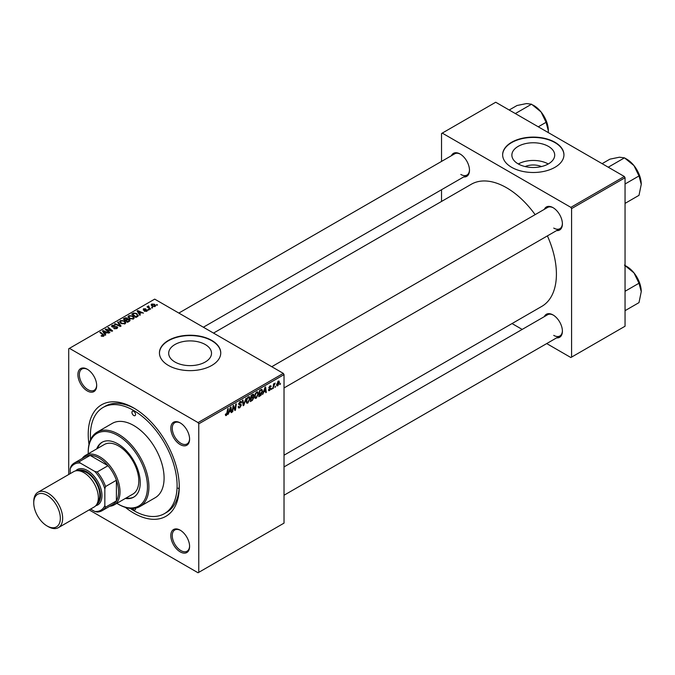 <?xml version="1.0" encoding="UTF-8"?>
<svg xmlns="http://www.w3.org/2000/svg" width="675" height="675" viewBox="0 0 675 675"><rect width="100%" height="100%" fill="white"/><g stroke="black" fill="none" stroke-linecap="round" stroke-linejoin="round"><path stroke-width="1.01" d="M525.125 166.556A13.567 7.83 180 0 1 541.46 166.556M548.429 146.382A21.414 12.361 0 0 0 525.091 143.707A21.414 12.361 0 0 0 511.869 155.132A21.414 12.361 0 0 0 518.147 163.873A21.414 12.361 0 0 0 541.485 166.548A21.414 12.361 0 0 0 554.707 155.132A21.414 12.361 0 0 0 548.429 146.382M548.26 163.974A21.414 12.361 0 0 0 518.324 163.974M554.968 142.282A30.653 17.693 0 0 0 521.556 138.443A30.653 17.693 0 0 0 502.639 154.794A30.653 17.693 0 0 0 511.616 167.307A30.653 17.693 0 0 0 545.02 171.146A30.653 17.693 0 0 0 563.946 154.794A30.653 17.693 0 0 0 554.968 142.282M563.937 154.963A30.653 17.693 0 0 0 554.968 142.611A30.653 17.693 0 0 0 521.691 138.746A30.653 17.693 0 0 0 502.639 154.963M174.96 362.011A21.414 12.361 180 0 1 168.682 353.27A21.414 12.361 180 0 1 181.904 341.845A21.414 12.361 180 0 1 205.242 344.52A21.414 12.361 180 0 1 211.52 353.27A21.414 12.361 180 0 1 198.298 364.694A21.414 12.361 180 0 1 174.96 362.011M211.773 340.419A30.653 17.693 0 0 0 178.369 336.58A30.653 17.693 0 0 0 159.443 352.932A30.653 17.693 0 0 0 168.421 365.445A30.653 17.693 0 0 0 201.833 369.284A30.653 17.693 0 0 0 220.75 352.932A30.653 17.693 0 0 0 211.773 340.419M220.75 353.101A30.653 17.693 0 0 0 211.773 340.748A30.653 17.693 0 0 0 178.504 336.884A30.653 17.693 0 0 0 159.452 353.101M180.2 551.863A13.281 7.67 60 0 1 170.809 535.596A13.281 7.67 60 0 1 180.2 530.179L180.2 530.179A13.281 7.67 60 0 1 189.591 546.446A13.281 7.67 60 0 1 180.2 551.863M180.571 530.398A12.26 7.079 -120 0 0 174.791 529.985A12.26 7.079 -120 0 0 172.91 539.806A12.26 7.079 -120 0 0 180.925 550.614A12.26 7.079 -120 0 0 187.051 551.222A12.26 7.079 -120 0 0 189.591 546.016M87.286 390.935A13.281 7.67 60 0 1 77.895 374.667A13.281 7.67 60 0 1 87.286 369.242L87.286 369.242A13.281 7.67 60 0 1 96.677 385.509A13.281 7.67 60 0 1 87.286 390.935M87.657 369.461A12.26 7.079 -120 0 0 81.878 369.056A12.26 7.079 -120 0 0 79.996 378.877A12.26 7.079 -120 0 0 88.012 389.686A12.26 7.079 -120 0 0 94.137 390.293A12.26 7.079 -120 0 0 96.677 385.079M180.2 444.58A13.281 7.67 60 0 1 170.809 428.313A13.281 7.67 60 0 1 180.2 422.887L180.2 422.887A13.281 7.67 60 0 1 189.591 439.155A13.281 7.67 60 0 1 180.2 444.58M180.571 423.107A12.26 7.079 -120 0 0 174.791 422.693A12.26 7.079 -120 0 0 172.91 432.523A12.26 7.079 -120 0 0 180.925 443.323A12.26 7.079 -120 0 0 187.051 443.931A12.26 7.079 -120 0 0 189.591 438.725M544.328 209.351A13.281 7.67 60 0 1 553.011 207.647L553.011 207.647A13.281 7.67 60 0 1 562.402 223.914A13.281 7.67 60 0 1 556.588 230.588M553.382 207.866A12.26 7.079 -120 0 0 547.602 207.453L271.763 366.711M451.415 155.706A13.281 7.67 60 0 1 460.097 154.001L460.097 154.001A13.281 7.67 60 0 1 469.488 170.269A13.281 7.67 60 0 1 463.674 176.943M460.468 154.221A12.26 7.079 -120 0 0 454.688 153.816L178.85 313.065M544.328 316.634A13.281 7.67 60 0 1 553.011 314.93L553.011 314.93A13.281 7.67 60 0 1 562.402 331.206A13.281 7.67 60 0 1 556.588 337.871M553.382 315.157A12.26 7.079 -120 0 0 547.602 314.744L284.023 466.923M88.999 444.378A64.37 37.167 60 0 1 133.743 407.995A64.37 37.167 60 0 1 179.263 486.835A64.37 37.167 60 0 1 133.743 513.118A64.37 37.167 60 0 1 125.381 507.389M134.84 408.645A61.307 35.395 -120 0 0 105.258 406.207L103.089 407.464A61.307 35.395 -120 0 0 90.543 439.712M284.023 455.203L541.806 306.374A70.504 40.703 -120 0 0 547.4 235.887M535.14 214.65A70.504 40.703 -120 0 0 506.554 187.751A70.504 40.703 -120 0 0 471.302 184.258L213.519 333.087M283.306 373.376L284.023 374.625L198.771 423.849L198.045 422.592L283.306 373.376L154.693 299.126L68.715 348.764L68.715 474.5M198.771 423.849L198.771 572.349L198.045 572.763L89.151 509.895M258.474 393.567L256.272 398.233L255.184 398.36L254.534 396.706L255.226 393.727L256.728 391.973L257.858 391.863L258.474 393.567L257.892 393.238M263.798 392.217L262.609 394.495L264.963 387.298L265.604 386.927L266.296 392.369L265.764 392.673L265.596 391.179L263.427 391.998M225.374 414.88L226.403 415.471L225.416 414.222L225.948 413.843L226.437 414.771L227.737 408.788L228.268 408.485L227.644 413.125L226.403 415.471L225.653 415.589M225.509 414.155L226.437 414.771M238.916 404.646L238.705 403.928L240.123 401.566L241.169 401.406L241.591 402.536L241.068 402.899L240.106 402.258L239.228 403.591L241.329 405.143L239.743 407.776L238.596 407.978L238.182 406.704L238.705 406.325L238.84 407.109L239.777 407.067L240.806 405.498L239.085 404.781M238.182 406.73L239.777 407.067M240.671 405.067L238.731 404.224M241.076 402.764L239.583 401.962M238.781 403.329L239.431 403.996M240.334 404.08L240.983 404.19M246.063 398.208L243.852 405.329L243.177 405.717L242.401 400.326L242.933 400.013L243.599 404.637L246.063 398.208M250.071 398.419L247.86 403.085L246.78 403.211L246.13 401.566L246.822 398.579L248.324 396.832L249.455 396.723L250.071 398.419L249.488 398.09M280.471 383.349L279.821 384.556L280.471 383.349M284.023 374.625L284.023 523.125L198.771 572.349M253.184 394.2L253.876 395.12L253.184 396.942L253.808 397.761L252.357 400.418L250.332 401.583L251.184 395.255L253.555 394.251M252.813 396.731L253.808 397.761L252.484 396.993M229.188 412.197L227.998 414.484L230.344 407.287L230.985 406.915L231.677 412.358L231.154 412.661L230.985 411.168L228.808 411.986M233.272 407.869L232.732 411.742L232.2 412.054L233.069 405.717L233.618 405.397L235.069 409.514L235.769 404.148L236.309 403.844L235.448 410.181L234.892 410.501L233.44 406.392L233.272 407.869L232.808 407.599M269.646 390.513L268.718 390.656L268.397 389.72L268.92 389.34L269.671 389.964L270.363 388.91L268.852 387.779L269.958 385.931L271.148 386.53L269.933 386.48L269.376 387.382L270.886 388.564L269.646 390.513L268.397 389.787M268.92 389.34L269.671 389.964M270.852 385.788L271.148 386.53L270.034 385.889M270.624 386.91L269.536 386.252M268.895 387.382L269.865 387.821M261.495 389.374L262.609 391.044L261.048 395.263L258.736 396.731L259.597 390.395L262.077 389.441M278.269 381.13L279.492 382.202L277.855 385.771L277.003 385.864L276.607 384.801L278.269 381.13L279.087 381.046M275.611 386.159L274.961 387.366L275.611 386.159M273.729 386.378L272.928 388.538L273.552 383.932L274.084 383.628L273.949 384.581L275.155 383.079L273.729 386.378L273.257 386.108M272.059 388.201L271.418 389.416L272.059 388.201M149.116 309.85L147.977 309.673L149.116 309.85M152.66 307.808L151.521 307.631L152.66 307.808M128.039 316.988L128.782 315.681L132.781 315.968L134.257 317.841L133.507 318.938L129.583 318.676L128.022 316.761M140.358 314.913L139.784 315.242L137.076 310.964L137.717 310.593L143.471 313.116L141.387 312.719L139.598 313.757L140.358 314.913M129.532 321.165L127.508 322.329L123.306 318.921L125.381 317.815L127.221 318.068L127.761 319.191L129.414 319.41L130.106 320.372L129.532 321.165M127.862 318.862L127.761 319.587M121.028 326.076L120.352 326.464L114.522 323.983L115.054 323.679L120.049 325.797L117.61 322.203L118.176 321.874L121.028 326.076M101.495 336.133L101.081 335.838L101.545 335.5L103.089 335.821L102.828 334.876L99.849 332.454L100.389 332.151L103.469 334.648L103.646 336.184L101.495 336.133M103.089 336.403L102.828 334.876M104.119 335.559L103.646 336.184M109.907 332.488L109.375 332.8L105.182 329.375L105.739 329.054L111.476 330.699L107.89 327.814L108.422 327.51L112.624 330.919L112.067 331.239L106.329 329.611L109.907 332.488M198.045 422.592L69.441 348.342M105.739 334.893L105.173 335.222L102.465 330.952L103.106 330.581L108.852 333.096L106.777 332.707L104.979 333.745L105.739 334.893M116.986 328.48L113.704 328.396L116.429 328.118L116.606 327.038L112.101 326.86L111.502 326.084L112.168 325.266L115.113 325.257L112.742 325.62L112.59 326.54L117.087 326.708L117.712 327.544L116.986 328.48M116.429 328.742L116.606 327.038M112.742 325.62L112.59 327.071M119.635 321.84L120.369 320.532L124.369 320.827L125.845 322.692L125.103 323.789L121.179 323.536L119.61 321.621M147.066 311.108L147.066 309.884L146.888 311.217L144.323 311.183L146.45 310.939L146.576 310.213L143.328 310.078L143.387 308.838L145.699 308.796L143.817 309.116L143.775 309.732L146.129 309.648L147.488 310.483M146.45 311.42L146.576 310.213M143.328 310.078L143.387 308.838L143.387 310.112M143.817 309.116L143.775 310.255M137.413 316.609L135.911 317.478L131.709 314.061L133.684 312.998L136.797 313.512L138.097 316.077L137.413 316.609M138.341 315.453L138.097 316.077M155.098 306.475L152.381 306.357L151.116 304.838L151.698 304.037L154.457 304.223L155.647 305.665L155.098 306.475M148.719 305.91L149.428 307.977L150.635 308.973L150.103 309.285L147.049 306.804L148.205 307.007L148.719 305.91L148.517 307.994M148.205 307.741L148.23 306.045L148.23 307.766M157.52 304.999L156.381 304.822L157.52 304.999M130.191 508.393A61.307 35.395 -120 0 0 133.743 510.612A61.307 35.395 -120 0 0 164.396 513.65L166.565 512.392A61.307 35.395 -120 0 0 179.246 485.561M178.014 488.177A61.307 35.395 -120 0 0 179.086 488.7M624.324 176.487L625.05 177.736L571.582 208.609L570.856 207.352L624.324 176.487L495.72 102.237L441.534 133.523L441.534 161.409M441.534 189.726L441.534 201.445M571.582 208.609L571.582 357.109L570.856 357.522L546.708 343.575M522.18 329.417L512.03 323.561M571.582 357.109L625.05 326.236L625.05 177.736M570.856 207.352L442.252 133.102M553.736 228.082A12.26 7.079 -120 0 0 559.87 228.69A12.26 7.079 -120 0 0 562.402 223.484M460.822 174.445A12.26 7.079 -120 0 0 466.957 175.053A12.26 7.079 -120 0 0 469.488 169.838M553.736 335.374A12.26 7.079 -120 0 0 559.87 335.981A12.26 7.079 -120 0 0 562.402 330.775M105.739 329.83L105.739 329.054M108.422 328.252L108.422 327.51M106.329 330.311L106.329 329.611M103.106 331.965L103.106 330.581M104.979 334.927L104.979 333.745M103.874 331.965L104.676 333.231L106.11 332.404L103.267 331.121L103.874 333.18M104.676 334.446L104.676 333.231M103.267 332.218L103.267 331.121M106.11 333.087L106.11 332.404M101.545 336.158L101.545 335.5M101.933 336.336L101.933 335.779M100.389 332.885L100.389 332.151M103.469 336.277L103.469 334.648M114.168 328.632L114.168 328.058M114.328 328.691L114.328 328.151M115.054 328.885L115.054 328.413M112.168 326.902L112.168 325.266M113.24 327.173L113.24 326.683M117.087 328.421L117.087 326.708M115.054 324.211L115.054 323.679M120.049 326.329L120.049 325.797M118.176 323.055L118.176 321.874M120.369 322.971L120.369 320.532M124.369 321.502L124.369 320.827M120.437 321.823L121.728 323.241L124.546 323.426L125.061 322.65L123.787 321.098L120.943 320.887L120.437 323.03L120.437 321.823M121.728 323.806L121.728 323.241M124.546 324.034L124.546 323.426M125.381 318.406L125.381 317.815M129.026 321.452L128.874 319.705L127.238 319.832L127.221 318.068M129.414 321.233L129.414 319.41M124.327 319.005L125.634 320.068L127.136 318.963L126.723 318.389L125.229 318.49L124.327 319.005L124.327 319.748M125.634 320.811L125.634 320.068M127.136 318.946L127.136 319.891L126.723 318.389M126.124 321.207L126.124 320.473L127.55 321.621L129.026 320.743L128.874 319.705M127.55 322.304L127.55 321.621M127.238 319.832L126.124 320.473M144.779 311.403L144.779 310.837M144.121 310.314L144.121 309.867M146.129 310.087L146.129 309.648M137.717 311.977L137.717 310.593M139.598 314.947L139.598 313.757M138.493 311.977L139.295 313.251L140.729 312.424L137.877 311.141L138.493 313.2M139.295 314.466L139.295 313.251M137.877 312.23L137.877 311.141M140.729 313.107L140.729 312.424M133.684 313.613L133.684 312.998M136.797 314.179L136.797 313.512M132.73 314.153L135.953 316.769L137.548 315.343L136.24 313.799L134.249 313.377L132.73 314.153L132.73 314.896M135.953 317.452L135.953 316.769M136.628 317.064L136.628 316.381M128.782 318.119L128.782 315.681M132.781 316.642L132.781 315.968M128.841 316.972L130.14 318.389L132.958 318.575L133.464 317.798L132.199 316.238L129.355 316.027L128.841 318.17L128.841 316.972M130.14 318.946L130.14 318.389M132.958 319.174L132.958 318.575M151.698 305.876L151.698 304.037M154.457 304.906L154.457 304.223M154.643 306.669L153.934 304.518L152.137 304.315L151.807 305.961M152.137 304.315L152.845 306.02L154.643 306.214L154.938 305.741L154.938 306.56M152.845 306.577L152.845 306.02M152.061 308.053L152.061 307.319M147.58 307.235L147.58 306.492M148.517 310.095L148.517 309.369M156.921 305.243L156.921 304.509M279.889 383.991L280.344 384.252M251.767 400.073L252.357 400.418M252.653 394.411L253.876 395.12M251.615 395.685L251.353 397.659L253.058 396.427L253.353 395.449L251.159 395.423M250.898 397.398L251.353 397.659M251.927 394.824L253.353 395.449M251.252 398.402L250.965 400.537L252.467 399.642L253.285 398.048L250.796 398.14M250.509 400.275L250.965 400.537M251.775 397.415L253.285 398.048M246.164 402.106L247.86 403.085M247.236 398.79L246.653 401.288L247.902 402.384L249.539 398.663L248.307 397.524L247.236 398.79L246.831 398.554M246.147 401.001L246.653 401.288M247.793 397.229L249.092 397.457L248.172 396.925M246.139 401.895L247.902 402.384M243.059 404.873L243.852 405.329M242.975 404.274L243.599 404.637M238.182 406.873L239.743 407.776M240.131 401.558L241.599 402.401M240.022 401.625L241.591 402.536M238.722 403.633L241.329 405.143M227.188 412.864L227.644 413.125M231.078 412.003L231.677 412.358M230.394 410.822L230.985 411.168M230.175 409.219L229.475 411.353L230.909 410.527L230.597 407.776L230.175 409.219L229.787 408.991M232.276 411.48L232.732 411.742M234.36 409.109L235.069 409.514M234.579 409.674L235.448 410.181M233.01 406.139L233.44 406.392M268.886 387.408L270.886 388.564M265.688 392.023L266.296 392.369M265.005 390.842L265.596 391.179M264.786 389.23L264.085 391.365L265.52 390.538L265.207 387.796L264.786 389.23L264.398 389.011M259.647 395.525L260.238 395.871M262.035 390.715L262.609 391.044M260.542 394.968L261.048 395.263M260.027 390.833L259.369 395.685L262.086 391.314L261.453 390.108L259.571 390.572M258.913 395.423L259.369 395.685M260.778 389.711L261.723 390.158L260.871 389.661M254.568 397.254L256.272 398.233M255.639 393.938L255.057 396.436L256.306 397.524L257.951 393.803L256.711 392.673L255.639 393.938L255.234 393.702M254.559 396.141L255.057 396.436M256.196 392.369L257.504 392.605L256.584 392.065M254.543 397.035L256.306 397.524M276.615 385.054L277.855 385.771M278.859 381.831L279.492 382.202M278.049 381.274L278.691 381.645L277.13 384.429L277.855 385.239L278.969 382.506L277.847 381.442M276.64 384.151L277.13 384.429M276.607 384.817L277.855 385.239M275.029 386.8L275.484 387.062M273.004 387.965L273.459 388.235M273.493 384.32L273.949 384.581M274.413 383.56L274.953 383.864M271.485 388.851L271.941 389.112M133.743 411.328A2.557 1.477 -120 0 0 132.469 411.202A2.557 1.477 -120 0 0 132.072 413.252A2.557 1.477 -120 0 0 133.743 415.505A2.557 1.477 -120 0 0 135.025 415.631A2.557 1.477 -120 0 0 135.413 413.581A2.557 1.477 -120 0 0 133.743 411.328M132.502 508.486A2.557 1.477 -120 0 0 133.743 509.777A2.557 1.477 -120 0 0 135.025 509.903A2.557 1.477 -120 0 0 135.489 508.174M125.356 498.428A31.674 18.284 -120 0 0 133.684 497.163A31.674 18.284 -120 0 0 138.544 471.783A31.674 18.284 -120 0 0 117.847 443.872A31.674 18.284 -120 0 0 102.009 442.302A31.674 18.284 -120 0 0 96.744 448.875M102.381 442.1A31.674 18.284 -120 0 0 97.47 448.462M116.851 503.339A41.892 24.19 -120 0 0 117.847 503.938A41.892 24.19 -120 0 0 147.471 486.835A41.892 24.19 -120 0 0 117.847 435.527A41.892 24.19 -120 0 0 88.231 452.63A41.892 24.19 -120 0 0 88.239 453.786M118.572 504.352L117.847 503.938L118.572 504.352A42.913 24.781 60 0 0 140.029 506.478L155.199 497.72A42.913 24.781 -120 0 0 161.781 463.328A42.913 24.781 -120 0 0 133.743 425.512A42.913 24.781 -120 0 0 112.286 423.385L97.116 432.152A42.913 24.781 60 0 1 118.572 434.278A42.913 24.781 60 0 1 146.61 472.095A42.913 24.781 60 0 1 140.029 506.478M164.396 513.65A61.307 35.395 -120 0 0 173.796 464.518A61.307 35.395 -120 0 0 133.743 410.501A61.307 35.395 -120 0 0 103.089 407.464M82.207 458.452A28.612 16.521 60 0 1 85.48 455.38L104.271 444.538A28.612 16.521 60 0 1 118.572 445.956A28.612 16.521 60 0 1 137.261 471.167A28.612 16.521 60 0 1 132.874 494.092L114.092 504.934A28.612 16.521 60 0 1 109.789 506.242M88.231 452.63L88.231 451.794A42.913 24.781 60 0 1 97.116 432.152M126.082 498.015A31.674 18.284 -120 0 0 134.047 496.943M641.25 184.343A20.562 11.872 60 0 0 633.977 165.603A20.562 11.872 -120 0 0 626.712 159.148L624.459 157.857L633.977 165.603L638.997 175.947L641.25 184.343L638.997 195.328L625.05 203.386M625.05 183.997L638.997 175.947M608.909 167.586L608.732 166.936L624.459 157.857L619.439 157.207L609.922 159.157L602.108 163.662M608.732 166.936L608.082 167.105M624.459 265.14L633.977 272.886A20.562 11.872 -120 0 0 626.712 266.439L625.05 265.477M625.05 291.288L638.997 283.23L641.25 291.625L638.997 302.619L625.05 310.677M641.25 291.625A20.562 11.872 60 0 0 633.977 272.886L638.997 283.23M515.995 113.94L515.818 113.29L515.168 113.467M538.279 126.807L546.083 122.302L548.336 130.697L548.252 132.562M515.818 113.29L531.546 104.212L541.063 111.957L546.083 122.302M509.195 110.017L517.008 105.511L526.525 103.562L531.546 104.212M548.336 130.697A20.562 11.872 -120 0 0 541.063 111.957A20.562 11.872 -120 0 0 532.946 105.047M85.48 455.38A28.612 16.521 60 0 1 107.528 463.05A28.612 16.521 60 0 1 120.015 491.839A28.612 16.521 60 0 1 114.092 504.934M90.602 509.06L94.728 511.447A26.57 15.339 -120 0 0 104.844 505.609L105.57 507.161A27.591 15.93 60 0 1 102.018 510.722L112.86 504.47A27.591 15.93 -120 0 0 116.404 500.909A27.591 15.93 -120 0 0 118.572 491.839A27.591 15.93 -120 0 0 116.404 480.271A27.591 15.93 -120 0 0 108 465.716L90.129 455.397A27.591 15.93 -120 0 0 85.269 456.688L74.436 462.94A27.591 15.93 60 0 1 79.287 461.649L80.283 463.058A26.57 15.339 -120 0 0 70.166 468.897L70.166 473.664M105.57 507.161L116.404 500.909L116.404 480.271L105.57 486.523L104.844 488.919A26.57 15.339 -120 0 0 94.728 471.403L97.166 471.968L108 465.716A27.591 15.93 -120 0 0 90.129 455.397L79.287 461.649M70.166 468.897L70.883 466.501A27.591 15.93 60 0 1 74.436 462.94M102.018 510.722A27.591 15.93 60 0 1 97.166 512.013L94.728 511.447M104.844 505.609L104.844 488.919M94.728 471.403L80.283 463.058M97.166 471.968A27.591 15.93 60 0 1 105.57 486.523M48.203 526.627L47.047 525.96A18.799 10.851 -120 0 0 60.337 518.282A18.799 10.851 -120 0 0 47.047 495.256A18.799 10.851 -120 0 0 33.75 502.934A18.799 10.851 -120 0 0 47.047 525.96L48.203 526.627A20.436 11.796 60 0 0 58.421 527.639A20.436 11.796 60 0 0 61.552 511.262A20.436 11.796 60 0 0 48.203 493.256A20.436 11.796 60 0 0 37.986 492.244A20.436 11.796 60 0 0 33.75 501.601L33.75 502.934M96.803 504.292A19.415 11.205 -120 0 0 99.377 488.632A19.415 11.205 -120 0 0 86.78 471.817A19.415 11.205 -120 0 0 77.397 470.678M75.642 470.872A20.436 11.796 60 0 1 87.505 470.568A20.436 11.796 60 0 1 101.292 490.219A20.436 11.796 60 0 1 95.757 505.71M79.793 470.973A18.394 10.623 60 0 1 86.78 472.652A18.394 10.623 60 0 1 98.187 487.029A18.394 10.623 60 0 1 97.748 502.073M37.986 492.244L73.676 471.639A20.436 11.796 60 0 1 83.894 472.652A20.436 11.796 60 0 1 97.242 490.657A20.436 11.796 60 0 1 94.112 507.035L58.421 527.639M108.329 330.227L108.329 329.763M110.219 330.742L110.219 330.286M107.359 331.155L107.359 330.396M114.674 327.021L114.674 326.464M118.555 325.696L118.555 325.139M124.597 318.853L124.597 318.17M126.487 320.262L126.487 319.579M128.528 321.739L128.528 321.055M144.889 310.247L144.889 309.808M132.967 314.018L132.967 313.335M149.428 308.737L149.428 307.977M242.764 402.832L243.422 403.211M233.533 406.747L234.309 407.194M233.955 408.038L234.799 408.527M268.869 387.99L269.747 388.496M260.196 390.049L260.786 390.386M103.334 335.483L103.334 336.327M116.935 327.493L116.935 328.506M112.295 326.152L112.295 326.962M125.061 322.65L125.061 323.814M129.305 320.279L129.305 321.292M146.804 310.508L146.804 311.259M143.572 309.445L143.572 310.196M137.548 315.343L137.548 316.524M133.464 317.798L133.464 318.963M253.167 394.968L252.416 394.538M253.108 397.55L252.323 397.094M238.95 407.211L238.182 406.772M240.815 402.157L239.962 401.667M226.058 414.821L225.391 414.433M269.139 390.032L268.481 389.652M270.219 388.581L268.852 387.796M270.43 386.404L269.789 386.041M638.66 173.281L634.989 166.919M284.023 387.948L559.87 228.69M559.87 335.981L284.023 495.239M638.66 280.572L634.989 274.21M466.957 175.053L203.369 327.223M542.076 113.282L545.746 119.635"/></g></svg>
